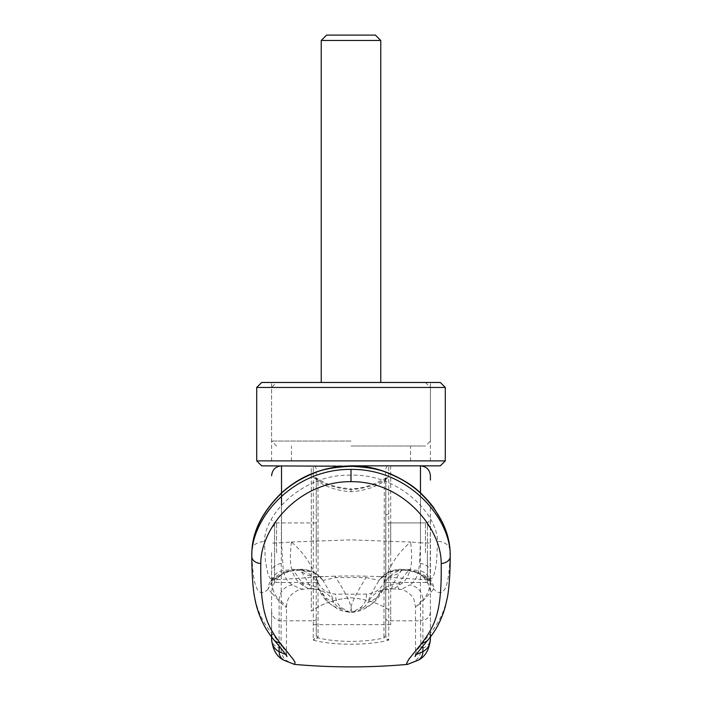 <?xml version="1.0" encoding="UTF-8"?>
<svg xmlns="http://www.w3.org/2000/svg" width="702" height="702" viewBox="0 0 702 702"><rect width="100%" height="100%" fill="white"/><g stroke="black" fill="none" stroke-linecap="round" stroke-linejoin="round"><path stroke-width="0.53" stroke-dasharray="3.51 2.63" d="M445.287 387.443L256.713 387.443M440.321 382.476L261.67 382.476M351 441.04L271.595 441.04L351 441.04M351 445.998L425.438 445.998L351 445.998M351 597.771C366.567 599.043 379.8 603.474 390.698 611.091L390.698 465.847L410.547 465.847L390.698 465.847L390.698 611.091C379.8 603.474 366.567 599.034 351 597.771C335.433 599.043 322.2 603.474 311.302 611.091L311.302 465.847L291.444 465.847L311.302 465.847L311.302 611.091C322.2 603.474 335.433 599.034 351 597.771M390.698 552.693L390.698 522.92L390.698 552.693M425.438 552.693L425.438 522.92L425.438 552.693M385.74 522.92L385.74 552.693L385.74 522.92L427.421 522.92L427.421 552.693L427.421 522.92L430.396 519.945L430.396 585.45L427.421 582.467L427.421 552.693L427.421 582.467L385.74 582.467L385.74 552.693L385.74 582.467M276.562 552.693L276.562 522.92L276.562 552.693M311.302 552.693L311.302 522.92L311.302 552.693M271.595 552.693L271.595 585.45L271.595 552.693M321.226 40.47L380.774 40.47M375.403 35.1L326.597 35.1M390.698 611.091L390.698 624.648L390.698 611.091M445.287 460.889L256.713 460.889M440.321 465.847L261.67 465.847M351 465.847L410.547 465.847L351 465.847L351 475.201C304.817 473.517 264.952 512.442 264.408 541.4L265.409 561.389L268.094 574.85L270.191 578.474L272.824 579.949L273.762 579.966L279.519 576.43A12.899 12.329 -137.4 0 0 271.455 580.238A12.899 12.329 -137.4 0 0 271.428 580.264A12.899 12.329 -137.4 0 0 268.304 588.996C269.375 585.828 270.884 583.23 272.841 581.212C274.236 579.089 277.799 576.456 283.52 573.323L293.366 570.515L303.361 584.362L302.114 589.408L292.365 584.959C287.644 582.037 284.626 577.228 283.292 570.559L281.52 542.813A830.124 829.755 -9.9 0 1 291.383 542.032L291.4 542.032C303.343 552.176 311.855 564.627 316.918 579.387C319.787 588.46 325.965 593.365 335.442 594.094A1690.012 1667.575 180 0 0 351 594.164A1690.012 1667.575 180 0 0 366.549 594.094C376.018 593.374 382.195 588.469 385.073 579.387C390.119 564.662 398.631 552.211 410.617 542.032L351 539.856L291.4 542.032M351 382.476L430.396 382.476L351 382.476M351 460.889L430.396 460.889L351 460.889M316.707 637.416L317.866 637.872L318.05 636.363L318.015 481.397L316.119 478.001L313.285 477.255C323.183 484.248 335.758 488.39 351.009 489.68C366.251 488.381 378.817 484.24 388.715 477.255L385.74 478.237L384.31 480.01L385.872 478.001L385.74 636.275L383.941 636.363L384.126 637.872C374.587 640.163 363.539 641.33 351 641.374C338.452 641.33 327.413 640.163 317.866 637.872L313.241 640.092L316.26 636.275L316.26 481.23L318.015 481.397C327 487.381 337.995 490.838 351 491.769C364.005 490.838 374.991 487.381 383.976 481.397L385.74 481.239L385.74 636.275L388.759 640.092C369.129 645.612 332.871 645.612 313.241 640.092L313.285 620.814L281.52 620.814C275.43 620.296 272.122 617.146 271.595 611.363L271.595 634.318M294.533 664.39L288.136 661.53C283.275 658.818 280.923 654.387 281.063 648.236L281.52 465.847L313.285 465.847L313.285 513.829L316.26 515.005L316.26 617.988A2.975 2.826 -0 0 1 313.285 620.814L313.285 513.829M385.74 617.988A2.975 2.826 180 0 0 388.715 620.814L420.472 620.814L420.928 648.236C421.077 654.387 418.717 658.818 413.864 661.53L407.344 664.408M316.26 552.693L316.26 522.92L316.26 552.693M316.26 582.467L274.579 582.467L274.579 552.693L274.579 582.467L271.595 585.45M316.26 522.92L274.579 522.92L274.579 552.693L274.579 522.92L271.595 519.945M385.354 481.309L385.74 468.831C386.776 466.233 387.767 465.242 388.715 465.847L388.759 640.092L384.126 637.872L385.293 637.416M316.26 481.23L316.26 468.831C315.224 466.233 314.233 465.242 313.285 465.847L313.285 477.255L316.26 478.246L316.26 515.005M351.009 491.769L351.009 488.785C366.347 488.855 380.905 480.817 385.872 478.001L388.715 477.255L388.715 465.847L420.472 465.847L420.472 620.814A9.925 9.398 180 0 0 430.396 611.416L430.396 503.387L430.133 582.888C429.317 590.558 426.904 596.138 422.894 599.64L422.894 646.077M430.396 480.028L430.396 476.114M430.396 634.318L430.396 571.902A11.908 8.556 180 0 0 419.48 563.381L418.708 570.559A597.49 567.058 -172.2 0 0 409.977 569.568C411.925 565.224 412.144 556.045 410.617 542.032A829.878 829.51 9.9 0 1 420.472 542.813L419.48 563.381M430.396 611.416L430.396 638.504A9.925 9.74 180 0 1 420.928 648.236M430.396 585.45L430.396 519.945M251.79 556.475C251.86 600.21 257.678 615.163 271.595 633.204C281.423 644.831 286.381 651.702 286.486 653.808L285.679 654.518M279.106 646.077L279.106 599.64C283.994 603.729 286.451 606.212 286.486 607.098C286.398 608.485 281.441 603.729 271.595 592.83A23.807 22.49 138.6 0 1 283.52 573.323A12.926 6.888 72.3 0 1 285.705 571.612A12.926 6.888 72.3 0 1 285.714 571.612A12.926 6.888 72.3 0 1 288.303 571.674L293.173 570.726L293.225 570.059L293.366 570.515A595.252 564.136 -0.4 0 1 299.93 569.945L300.263 569.927C307.494 580.861 310.758 587.091 310.047 588.601L302.114 589.408C299.122 588.513 288.873 594.901 287.899 600.105C287.25 601.096 286.785 603.43 286.486 607.098L286.486 653.808L286.995 656.581M281.063 648.236A9.925 9.74 0 0 1 271.595 638.504L271.595 611.363M292.365 584.959A14.891 14.593 -52.2 0 0 279.106 599.64C275.096 596.138 272.683 590.558 271.858 582.888L271.595 571.902A11.908 8.556 0 0 1 282.52 563.381M281.52 505.115L281.52 542.813L271.595 543.12M291.383 542.041C289.856 556.045 290.066 565.224 292.023 569.568A597.49 567.058 172.2 0 0 283.292 570.559A12.899 12.425 -6.1 0 0 271.858 582.888M416.312 654.518L415.514 653.808L417.523 649.631L430.396 633.204C444.322 615.154 450.14 600.21 450.21 556.458M428.29 639.627A9.925 9.354 40.4 0 0 430.396 633.204L430.396 592.839L420.989 602.992L415.514 607.098L422.894 599.64A14.891 14.593 -127.8 0 0 409.635 584.959L401.676 589.215L399.184 589.268L398.008 587.899L400.403 580.975L404.326 575.5L408.634 570.515L418.48 573.323C426.939 577.825 432.011 583.055 433.696 588.996C444.164 599.605 449.613 586.767 450.052 550.491M318.05 636.363L316.26 636.275L316.26 617.988M251.948 550.491C252.378 586.767 257.836 599.605 268.304 588.996L271.595 592.83L271.595 633.204A9.925 9.354 139.6 0 0 273.701 639.619M251.948 550.324C252.22 545.208 256.37 542.234 264.408 541.4M450.035 550.114A12.899 9.433 -1.7 0 0 437.592 541.4C437.048 512.442 397.183 473.517 351 475.201M366.549 594.094C366.479 600.359 364.259 605.027 359.889 608.099L352.176 612.311L351.518 611.705C348.631 609.108 353.483 597.718 366.084 577.527L335.907 577.527L322.92 580.449C318.647 573.666 308.002 568.769 300.421 570.094L300.298 569.462L300.263 569.927L313.031 572.156C315.496 572.63 322.42 578.948 322.92 580.449C330.291 592.479 333.81 599.517 333.476 601.561A24.816 24.798 15 0 0 310.047 588.601C309.74 589.522 306.669 587.951 300.851 583.888C296.384 580.8 293.445 576.026 292.023 569.568A24.816 23.877 -11.3 0 1 317.725 584.713L319.234 589.987L325.044 597.402C331.546 601.851 334.354 603.237 333.476 601.561A19.358 19.34 1.7 0 0 350.482 611.705L349.824 612.311L342.111 608.099C337.741 605.027 335.521 600.359 335.442 594.094M316.918 579.387L317.725 584.713M420.472 492.892L420.472 542.813L430.396 543.12M402.062 569.945L401.702 569.454C399.105 568.681 390.865 570.48 386.793 573.174C382.353 576.535 379.931 578.755 379.536 579.817L379.08 580.449L366.084 577.527A24.93 4.291 91.5 0 1 367.357 576.202A110.144 18.857 180 0 0 334.643 576.202A24.93 4.282 -91.5 0 1 335.907 577.527C348.561 597.788 353.413 609.178 350.482 611.705L351.518 611.705A19.358 19.34 -1.7 0 0 368.524 601.561C368.664 602.781 371.472 601.395 376.948 597.402L382.757 589.987L384.275 584.713A24.816 23.877 11.3 0 1 409.977 569.568C408.555 576.026 405.616 580.8 401.149 583.888C395.323 587.951 392.251 589.531 391.944 588.601C391.479 586.644 394.743 580.422 401.737 569.927L401.579 570.094C393.989 568.769 383.353 573.666 379.08 580.449C379.58 578.948 386.495 572.63 388.969 572.156L402.062 569.945A595.366 564.303 0.4 0 1 408.634 570.515L408.775 570.059L416.286 571.612A12.926 6.888 107.7 0 1 418.48 573.323A23.807 22.49 41.4 0 1 430.396 592.839L433.696 588.996A12.899 12.329 137.4 0 0 430.703 580.422A12.899 12.329 137.4 0 0 430.572 580.264A12.899 12.329 137.4 0 0 422.481 576.43L429.071 579.966L431.739 578.553L433.854 574.956L435.459 569.261L436.583 561.495L437.592 541.4M430.133 582.888A12.899 12.425 -173.9 0 0 418.708 570.559C417.374 577.228 414.347 582.037 409.635 584.959M322.92 580.449L322.464 579.817C320.015 577.456 318.489 576.368 317.883 576.544L323.262 576.623L313.531 576.491L306.16 574.806L299.754 570.164L300.421 570.094M359.889 608.099A19.358 18.998 -124.6 0 0 376.948 597.402A24.816 24.263 52.5 0 1 384.003 588.662L380.256 591.374C379.22 590.724 383.248 589.891 392.339 588.864L391.944 588.601A24.816 24.798 165 0 0 368.524 601.561C368.199 599.526 371.718 592.488 379.08 580.449L379.08 580.449M422.481 576.43C421.375 574.964 418.445 573.385 413.689 571.674L408.827 570.726L408.775 570.059L402.193 569.497L402.237 570.164L401.579 570.094M334.643 576.202L323.262 576.623M408.827 570.726A603.834 572.551 179.5 0 0 402.237 570.164L397.393 574.078L390.953 576.158L383.871 576.711L367.357 576.202M299.93 569.945L299.754 570.164A603.878 572.586 -179.5 0 0 293.173 570.726M300.851 583.888A24.816 24.263 -52.5 0 1 317.997 588.662A24.816 24.263 -52.5 0 1 325.044 597.402A19.358 18.998 124.6 0 0 331.326 604.791C337.601 607.73 334.819 610.056 349.824 612.311L352.176 612.311C358.485 611.898 364.654 609.397 370.665 604.791C376.096 601.035 380.124 596.103 382.757 589.987L384.003 588.662A24.816 24.263 52.5 0 1 401.149 583.888M279.519 576.43C280.475 575.052 283.406 573.464 288.303 571.674M385.082 579.387L384.275 584.713M384.31 480.01L383.941 636.363M316.505 479.027L316.119 478.001L320.551 480.379C328.36 485.1 338.513 487.899 351.009 488.785M317.69 480.019L316.26 478.246M385.74 478.237L385.486 479.036M385.74 515.005L388.715 513.829M288.136 661.53A9.925 9.758 -60.8 0 1 284.073 660.328M413.864 661.53A9.925 9.758 -119.2 0 0 417.927 660.328M342.111 608.099A19.358 18.998 124.6 0 1 331.326 604.791C325.903 601.035 321.876 596.103 319.234 589.987L317.997 588.662L321.718 591.365C319.445 590.961 321.709 589.329 309.661 588.864M430.703 580.422L425.43 575.965L416.286 571.612A12.926 6.888 107.7 0 0 413.689 571.674M425.438 382.476L430.396 387.443L430.396 441.04L425.438 445.998M410.547 460.889L410.547 445.998M390.698 522.92L425.438 522.92L430.396 527.886M430.396 577.509L425.438 582.467L390.698 582.467M271.595 527.886L276.562 522.92L311.302 522.92M271.595 577.509L276.562 582.467L311.302 582.467M390.698 624.648L311.302 624.648M291.444 460.889L291.444 445.998M276.562 445.998L271.595 441.04L271.595 387.443L276.562 382.476M271.595 460.889L271.595 382.476M430.396 460.889L430.396 382.476M392.339 588.864L399.886 589.408C402.878 588.513 413.127 594.901 414.101 600.105L415.514 607.098L415.514 653.808L415.005 656.581M273.762 579.966L270.735 580.94L271.428 580.264M430.572 580.264L431.256 580.94L428.238 579.966M271.455 580.238C271.314 579.282 281.66 572.209 285.705 571.612L293.225 570.059L300.298 569.462C302.895 568.681 311.126 570.48 315.198 573.165C319.647 576.535 322.069 578.755 322.464 579.817M428.246 579.966L378.615 576.623L384.117 576.544C383.467 576.386 381.941 577.474 379.528 579.817M323.385 576.623L273.754 579.966"/><path stroke-width="1.05" d="M321.226 40.47L326.597 35.1L375.403 35.1L380.774 40.47L321.226 40.47L321.226 382.476M351 387.443L445.287 387.443L440.321 382.476L261.67 382.476L256.713 387.443L351 387.443M351 466.268C333.941 467.128 321.463 469.48 313.566 473.315C301.219 478.255 290.61 484.81 281.739 492.979C263.18 511.126 253.246 530.238 251.948 550.324L251.965 550.114C252.992 530.361 262.89 511.24 281.66 492.76C300.974 475.386 324.087 466.426 351 465.882C370.235 465.408 389.566 471.384 409.02 483.818C417.488 489.285 425.693 497.209 433.625 507.572L442.383 522.244C446.823 531.791 449.377 541.075 450.035 550.114A12.899 9.433 -1.7 0 1 450.043 550.333C448.753 530.247 438.82 511.126 420.261 492.979C411.39 484.81 400.781 478.255 388.434 473.315C380.537 469.471 368.05 467.128 351 466.268L261.67 465.847L256.713 460.889L445.287 460.889L445.287 387.443M351 465.847L440.321 465.847L445.287 460.889M251.948 550.324L251.948 550.491A1075.955 564.97 -178.2 0 0 251.79 556.379L251.79 556.475A9.925 7.029 180 0 0 251.79 556.572A9.925 7.029 180 0 0 260.784 563.53C260.231 610.371 265.953 624.245 279.87 642.76L293.322 659.485L295.068 662.381L294.533 664.39C332.178 667.725 369.822 667.725 407.467 664.399L406.581 663.355L408.713 659.432L422.121 642.76C436.047 624.218 441.777 610.371 441.216 563.522C441.365 527.667 402.527 481.081 351 481.677C299.596 481.063 260.653 527.527 260.784 563.539M450.043 550.324L450.052 550.491A1076.605 565.049 0.6 0 1 450.21 556.379C451.07 518.023 408.231 468.725 351 469.401C293.919 468.699 250.956 517.865 251.79 556.379M430.396 476.114L430.396 480.028M407.467 664.399L417.927 660.328C425.351 656.8 429.51 649.525 430.396 638.504L430.396 634.318M285.679 654.518L279.106 651.658C274.078 648.929 271.577 644.541 271.595 638.504C272.481 649.517 276.641 656.791 284.073 660.328L284.073 660.328A9.925 9.758 -60.8 0 1 279.106 651.658L279.106 646.077M271.595 634.318L271.595 638.504M430.396 638.504C430.423 644.541 427.913 648.929 422.894 651.658L416.312 654.518M450.21 556.379L450.21 556.458A9.933 7.038 -0.1 0 1 450.21 556.554C450.14 572.797 449.271 586.135 447.586 596.56L445.226 606.826C441.733 619.366 436.091 630.299 428.29 639.627L428.29 639.627C414.619 655.826 415.786 655.554 415.005 656.581L415.005 656.572M441.216 563.522A9.933 7.038 -0.1 0 0 450.21 556.554M281.52 505.115L281.52 465.847C275.509 466.453 272.2 469.761 271.595 475.781M420.472 492.892L420.472 465.847C426.491 466.453 429.799 469.761 430.396 475.781M422.894 646.077L422.894 651.658A9.925 9.758 -119.2 0 1 417.927 660.328M422.121 642.76A9.925 9.354 40.4 0 0 428.29 639.627M351 481.677L351 469.401M279.87 642.76A9.925 9.354 139.6 0 1 273.71 639.627L273.71 639.627A9.925 9.354 139.6 0 1 273.701 639.619C264.987 629.159 258.941 616.716 255.589 602.29L254.063 594.41C252.623 584.327 251.86 571.718 251.79 556.572M380.774 40.47L380.774 382.476M256.713 460.889L256.713 387.443M284.073 660.328L294.524 664.399M273.71 639.627C287.381 655.826 286.214 655.554 286.995 656.581L286.995 656.572"/></g></svg>
